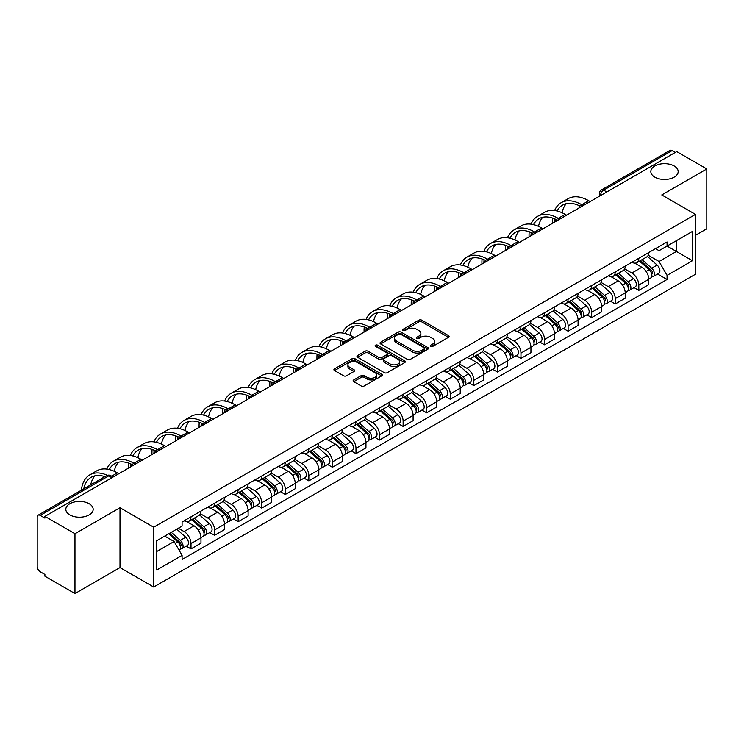 <?xml version="1.0" encoding="UTF-8"?>
<svg xmlns="http://www.w3.org/2000/svg" width="744" height="744" viewBox="0 0 744 744"><rect width="100%" height="100%" fill="white"/><g stroke="black" fill="none" stroke-linecap="round" stroke-linejoin="round"><path stroke-width="1.12" d="M430.664 346.397A1.469 0.846 0 0 0 432.738 346.397L448.493 337.302A2.102 1.209 0 0 0 449.106 336.446A2.102 1.209 0 0 0 448.493 335.591L421.802 320.18A2.102 1.209 0 0 0 418.835 320.18L403.081 329.276A1.469 0.846 0 0 0 402.653 329.871A1.469 0.846 0 0 0 403.081 330.476A1.469 0.846 0 0 0 405.154 330.476L407.191 329.294A6.715 3.878 0 0 1 416.687 329.294L418.909 330.578A6.715 3.878 0 0 1 420.872 333.321A6.715 3.878 0 0 1 418.909 336.065L416.873 337.237A1.469 0.846 0 0 0 416.445 337.841A1.469 0.846 0 0 0 416.873 338.436A1.469 0.846 0 0 0 418.946 338.436L420.983 337.255A6.715 3.878 0 0 1 430.478 337.255L432.701 338.539A6.715 3.878 0 0 1 434.663 341.282A6.715 3.878 0 0 1 432.701 344.026L430.664 345.197A1.469 0.846 0 0 0 430.237 345.802A1.469 0.846 0 0 0 430.664 346.397L430.664 345.197M89.168 503.735A13.671 7.896 0 0 0 74.27 502.023A13.671 7.896 0 0 0 65.825 509.315A13.671 7.896 0 0 0 69.834 514.894A13.671 7.896 0 0 0 84.732 516.606A13.671 7.896 0 0 0 93.177 509.315A13.671 7.896 0 0 0 89.168 503.735M674.166 165.986A13.671 7.896 0 0 0 659.268 164.275A13.671 7.896 0 0 0 650.823 171.566A13.671 7.896 0 0 0 654.832 177.156A13.671 7.896 0 0 0 669.73 178.867A13.671 7.896 0 0 0 678.175 171.566A13.671 7.896 0 0 0 674.166 165.986M353.735 379.942A2.102 1.209 0 0 0 353.121 380.798A2.102 1.209 0 0 0 353.735 381.653L361.221 385.978A2.102 1.209 0 0 0 364.188 385.978L381.691 375.869A2.102 1.209 0 0 0 382.304 375.013A2.102 1.209 0 0 0 381.691 374.158L354.99 358.748A2.102 1.209 0 0 0 352.024 358.748L334.53 368.857A2.102 1.209 0 0 0 333.917 369.712A2.102 1.209 0 0 0 334.53 370.568L343.579 375.785A2.102 1.209 0 0 0 346.537 375.785L354.032 371.461A2.102 1.209 0 0 0 354.646 370.605A2.102 1.209 0 0 0 354.032 369.749L349.541 367.164A5.608 3.236 0 0 1 347.904 364.867A5.608 3.236 0 0 1 351.363 361.882A5.608 3.236 0 0 1 357.473 362.579L375.05 372.725A5.608 3.236 0 0 1 376.697 375.013A5.608 3.236 0 0 1 373.228 378.008A5.608 3.236 0 0 1 367.118 377.31L364.188 375.618A2.102 1.209 0 0 0 361.221 375.618L353.735 379.942L353.735 381.653M153.683 527.198L119.998 507.743L74.967 533.736L44.91 516.383L676.733 151.599L706.8 168.953L661.779 194.947L695.473 214.402L153.683 527.198L153.683 587.035L695.473 274.238L695.473 214.402M407.34 359.352A2.102 1.209 0 0 0 410.307 359.352L427.809 349.243A2.102 1.209 0 0 0 428.423 348.387A2.102 1.209 0 0 0 427.809 347.532L401.118 332.122A2.102 1.209 0 0 0 398.152 332.122L380.649 342.221A2.102 1.209 0 0 0 380.035 343.077A2.102 1.209 0 0 0 380.649 343.933L407.34 359.352M376.12 346.713A1.469 0.846 0 0 1 377.608 346.927L404.717 362.579L387.252 372.66A2.102 1.209 0 0 1 384.285 372.66L357.585 357.25L357.585 355.539A2.102 1.209 0 0 0 356.971 356.395A2.102 1.209 0 0 0 357.585 357.25M357.585 355.539L365.081 351.214A2.102 1.209 0 0 1 368.048 351.214L378.873 357.464A2.102 1.209 0 0 0 381.839 357.464L386.806 354.6A2.102 1.209 0 0 0 387.419 353.744A2.102 1.209 0 0 0 386.806 352.889L375.534 346.379A1.469 0.846 0 0 1 375.106 345.774A1.469 0.846 0 0 1 376.008 344.993A1.469 0.846 0 0 1 377.608 345.179L404.745 360.849A2.102 1.209 0 0 1 405.359 361.705A2.102 1.209 0 0 1 404.745 362.561L404.745 360.849M74.967 533.736L74.967 593.572L44.91 576.219L44.91 574.47L40.223 571.773A4.269 2.465 -120 0 1 37.2 566.537L37.2 517.164A4.269 2.465 -120 0 1 38.084 515.211L106.522 475.695A4.269 2.465 60 0 1 108.661 475.909L40.223 515.415A4.269 2.465 -120 0 0 38.084 515.211M695.473 235.337L706.8 228.789L706.8 168.953M74.967 593.572L119.998 567.579L153.683 587.035M44.91 516.383L44.91 518.122L40.223 515.415M606.779 191.98L603.607 190.148A4.269 2.465 60 0 0 601.478 189.934L669.916 150.428A4.269 2.465 60 0 1 672.055 150.632L603.607 190.148A4.269 2.465 120 0 0 600.585 195.384L600.585 195.56M675.226 152.464L672.055 150.632M638.808 258.27A9.83 5.673 60 0 1 636.78 262.688L646.75 256.931A9.83 5.673 -120 0 0 648.787 252.514M624.662 268.854L631.861 273.02A9.83 5.673 60 0 1 638.817 285.054L648.787 279.298A9.83 5.673 -120 0 0 641.83 267.263L634.697 263.134M648.787 279.298L648.787 284.617L638.817 290.374L634.028 287.612M636.78 262.688A9.83 5.673 60 0 1 631.935 262.241M638.817 285.054L638.817 290.374M615.241 271.886A9.83 5.673 60 0 1 613.205 276.294L623.184 270.537A9.83 5.673 -120 0 0 625.211 266.129M610.461 301.218L615.241 303.98L625.211 298.223L625.211 292.904A9.83 5.673 -120 0 0 618.264 280.869L611.131 276.749M613.205 276.294A9.83 5.673 60 0 1 608.369 275.847M601.096 282.469L608.294 286.626A9.83 5.673 60 0 1 615.241 298.66L615.241 303.98M591.675 285.491A9.83 5.673 60 0 1 589.639 289.9L599.608 284.143A9.83 5.673 -120 0 0 601.645 279.735M586.895 314.833L591.675 317.586L601.645 311.829L601.645 306.509A9.83 5.673 -120 0 0 594.698 294.475L587.555 290.355M589.639 289.9A9.83 5.673 60 0 1 584.803 289.453M577.521 296.075L584.728 300.232A9.83 5.673 60 0 1 591.675 312.266L591.675 317.586M568.109 299.097A9.83 5.673 60 0 1 566.072 303.506L576.042 297.749A9.83 5.673 -120 0 0 578.079 293.341M563.329 328.439L568.109 331.201L578.079 325.444L578.079 320.115A9.83 5.673 -120 0 0 571.132 308.081L563.989 303.961M566.072 303.506A9.83 5.673 60 0 1 561.227 303.068M553.955 309.681L561.153 313.838A9.83 5.673 60 0 1 568.109 325.872L568.109 331.201M544.534 312.703A9.83 5.673 60 0 1 542.497 317.121L552.476 311.355A9.83 5.673 -120 0 0 554.513 306.947M539.753 342.045L544.534 344.807L554.513 339.05L554.513 333.731A9.83 5.673 -120 0 0 547.556 321.687L540.423 317.567M542.497 317.121A9.83 5.673 60 0 1 537.661 316.674M530.388 323.287L537.587 327.444A9.83 5.673 60 0 1 544.534 339.487L544.534 344.807M520.967 326.309A9.83 5.673 60 0 1 518.931 330.727L528.9 324.97A9.83 5.673 -120 0 0 530.937 320.552M516.187 355.651L520.967 358.413L530.937 352.656L530.937 347.336A9.83 5.673 -120 0 0 523.99 335.293L516.857 331.173M518.931 330.727A9.83 5.673 60 0 1 514.095 330.28M506.813 336.893L514.02 341.05A9.83 5.673 60 0 1 520.967 353.093L520.967 358.413M497.401 339.915A9.83 5.673 60 0 1 495.365 344.333L505.334 338.576A9.83 5.673 -120 0 0 507.371 334.158M492.621 369.257L497.401 372.019L507.371 366.262L507.371 360.942A9.83 5.673 -120 0 0 500.424 348.908L493.281 344.779M495.365 344.333A9.83 5.673 60 0 1 490.529 343.886M483.247 350.498L490.445 354.665A9.83 5.673 60 0 1 497.401 366.699L497.401 372.019M473.826 353.53A9.83 5.673 60 0 1 471.798 357.938L481.768 352.182A9.83 5.673 -120 0 0 483.805 347.774M469.046 382.862L473.826 385.625L483.805 379.868L483.805 374.548A9.83 5.673 -120 0 0 476.848 362.514L469.715 358.394M471.798 357.938A9.83 5.673 60 0 1 466.953 357.492M459.68 364.114L466.879 368.271A9.83 5.673 60 0 1 473.826 380.305L473.826 385.625M450.26 367.136A9.83 5.673 60 0 1 448.223 371.544L458.192 365.788A9.83 5.673 -120 0 0 460.229 361.379M445.479 396.478L450.26 399.23L460.229 393.474L460.229 388.154A9.83 5.673 -120 0 0 453.282 376.12L446.149 372M448.223 371.544A9.83 5.673 60 0 1 443.387 371.098M436.105 377.719L443.312 381.877A9.83 5.673 60 0 1 450.26 393.911L450.26 399.23M426.693 380.742A9.83 5.673 60 0 1 424.657 385.15L434.626 379.394A9.83 5.673 -120 0 0 436.663 374.985M421.913 410.084L426.693 412.846L436.663 407.08L436.663 401.76A9.83 5.673 -120 0 0 429.716 389.726L422.573 385.606M424.657 385.15A9.83 5.673 60 0 1 419.821 384.713M412.539 391.325L419.746 395.483A9.83 5.673 60 0 1 426.693 407.517L426.693 412.846M403.127 394.348A9.83 5.673 60 0 1 401.09 398.756L411.06 392.999A9.83 5.673 -120 0 0 413.097 388.591M398.338 423.689L403.127 426.452L413.097 420.695L413.097 415.375A9.83 5.673 -120 0 0 406.14 403.332L399.007 399.212M401.09 398.756A9.83 5.673 60 0 1 396.245 398.319M388.973 404.931L396.171 409.088A9.83 5.673 60 0 1 403.127 421.132L403.127 426.452M379.552 407.954A9.83 5.673 60 0 1 377.515 412.371L387.494 406.615A9.83 5.673 -120 0 0 389.521 402.197M374.771 437.295L379.552 440.057L389.521 434.301L389.521 428.981A9.83 5.673 -120 0 0 382.574 416.938L375.441 412.818M377.515 412.371A9.83 5.673 60 0 1 372.679 411.925M365.406 418.537L372.604 422.694A9.83 5.673 60 0 1 379.552 434.738L379.552 440.057M355.985 421.56A9.83 5.673 60 0 1 353.949 425.977L363.918 420.221A9.83 5.673 -120 0 0 365.955 415.803M351.205 450.901L355.985 453.663L365.955 447.907L365.955 442.587A9.83 5.673 -120 0 0 359.008 430.543L351.866 426.424M353.949 425.977A9.83 5.673 60 0 1 349.113 425.531M341.831 432.143L349.038 436.31A9.83 5.673 60 0 1 355.985 448.344L355.985 453.663M332.419 435.175A9.83 5.673 60 0 1 330.382 439.583L340.352 433.826A9.83 5.673 -120 0 0 342.389 429.418M327.639 464.507L332.419 467.269L342.389 461.513L342.389 456.193A9.83 5.673 -120 0 0 335.442 444.159L328.299 440.039M330.382 439.583A9.83 5.673 60 0 1 325.547 439.137M318.265 445.758L325.463 449.915A9.83 5.673 60 0 1 332.419 461.95L332.419 467.269M308.844 448.781A9.83 5.673 60 0 1 306.816 453.189L316.786 447.432A9.83 5.673 -120 0 0 318.823 443.024M304.064 478.122L308.844 480.875L318.823 475.118L318.823 469.799A9.83 5.673 -120 0 0 311.866 457.765L304.733 453.645M306.816 453.189A9.83 5.673 60 0 1 301.971 452.743M294.698 459.364L301.897 463.521A9.83 5.673 60 0 1 308.844 475.556L308.844 480.875M285.278 462.387A9.83 5.673 60 0 1 283.241 466.795L293.21 461.038A9.83 5.673 -120 0 0 295.247 456.63M280.497 491.728L285.278 494.481L295.247 488.724L295.247 483.405A9.83 5.673 -120 0 0 288.3 471.371L281.167 467.251M283.241 466.795A9.83 5.673 60 0 1 278.405 466.358M271.123 472.97L278.33 477.127A9.83 5.673 60 0 1 285.278 489.161L285.278 494.481M261.711 475.993A9.83 5.673 60 0 1 259.675 480.401L269.644 474.644A9.83 5.673 -120 0 0 271.681 470.236M256.931 505.334L261.711 508.096L271.681 502.339L271.681 497.011A9.83 5.673 -120 0 0 264.734 484.976L257.591 480.856M259.675 480.401A9.83 5.673 60 0 1 254.839 479.964M247.557 486.576L254.764 490.733A9.83 5.673 60 0 1 261.711 502.777L261.711 508.096M238.136 489.599A9.83 5.673 60 0 1 236.108 494.016L246.078 488.259A9.83 5.673 -120 0 0 248.115 483.842M233.356 518.94L238.136 521.702L248.115 515.945L248.115 510.626A9.83 5.673 -120 0 0 241.158 498.582L234.025 494.462M236.108 494.016A9.83 5.673 60 0 1 231.263 493.57M223.99 500.182L231.189 504.339A9.83 5.673 60 0 1 238.136 516.383L238.136 521.702M214.57 503.204A9.83 5.673 60 0 1 212.533 507.622L222.512 501.865A9.83 5.673 -120 0 0 224.539 497.448M209.789 532.546L214.57 535.308L224.539 529.551L224.539 524.232A9.83 5.673 -120 0 0 217.592 512.188L210.459 508.068M212.533 507.622A9.83 5.673 60 0 1 207.697 507.176M200.424 513.788L207.623 517.945A9.83 5.673 60 0 1 214.57 529.988L214.57 535.308M191.003 516.82A9.83 5.673 60 0 1 188.967 521.228L198.936 515.471A9.83 5.673 -120 0 0 200.973 511.063M186.223 546.152L191.003 548.914L200.973 543.157L200.973 537.838A9.83 5.673 -120 0 0 194.026 525.803L186.883 521.684M188.967 521.228A9.83 5.673 60 0 1 184.131 520.781M178.309 528.24L184.056 531.56A9.83 5.673 60 0 1 191.003 543.594L191.003 548.914M655.511 248.636L659.054 250.682L692.45 231.412L676.436 240.656L676.436 251.472L659.054 261.507L648.229 255.248M156.705 551.527L174.077 541.502L182.085 555.368L156.705 570.025L156.705 540.711L182.085 526.064L182.085 521.962L667.061 241.967L667.061 246.059L692.45 260.716L667.061 275.373L659.054 261.507M692.45 231.412L692.45 260.716M182.085 555.368L182.085 559.469L667.061 279.474L667.061 275.373M119.998 507.743L119.998 567.579M174.077 541.502L164.712 536.089M657.603 274.006L667.061 279.474M431.25 346.602L432.701 345.765A6.715 3.878 0 0 0 434.663 343.031L434.663 341.282M420.872 333.321L420.872 335.06A6.715 3.878 0 0 1 418.909 337.804L417.458 338.641M448.465 337.32L421.802 321.919A2.102 1.209 0 0 0 418.835 321.919L403.667 330.68M427.809 347.532L427.809 349.243L401.118 333.87A2.102 1.209 0 0 0 398.152 333.87L380.677 343.951M424.099 348.992A1.469 0.846 0 0 0 424.526 348.387A1.469 0.846 0 0 0 424.099 347.792L400.672 334.261A1.469 0.846 0 0 0 398.589 334.261L396.44 335.507A6.715 3.878 0 0 0 394.478 338.241A6.715 3.878 0 0 0 396.44 340.984L412.455 350.229A6.715 3.878 0 0 0 421.95 350.229L424.099 348.992L424.099 350.731A1.469 0.846 0 0 0 424.526 350.136L424.526 348.387M394.478 338.241L394.478 339.989A6.715 3.878 0 0 0 396.44 342.724L396.44 340.984M424.099 350.731L421.95 351.977A6.715 3.878 0 0 1 412.455 351.977L396.44 342.724M357.613 357.269L365.081 352.963L365.081 351.214M387.419 353.744L387.419 355.483A2.102 1.209 0 0 1 386.806 356.339L381.839 359.213A2.102 1.209 0 0 1 378.873 359.213L368.048 352.963A2.102 1.209 0 0 0 365.081 352.963M390.107 363.946A5.608 3.236 0 0 0 396.217 364.653A5.608 3.236 0 0 0 399.677 361.658A5.608 3.236 0 0 0 398.04 359.371L391.846 355.799A2.102 1.209 0 0 0 388.88 355.799L383.913 358.664A2.102 1.209 0 0 0 383.3 359.519A2.102 1.209 0 0 0 383.913 360.375L390.107 363.946L390.107 365.695A5.608 3.236 0 0 0 396.217 366.401A5.608 3.236 0 0 0 399.677 363.407L399.677 361.658M383.3 359.519L383.3 361.268A2.102 1.209 0 0 0 383.913 362.123L383.913 360.375M390.107 365.695L383.913 362.123M376.697 375.013L376.697 376.762A5.608 3.236 0 0 1 373.228 379.756A5.608 3.236 0 0 1 367.118 379.049L364.188 377.357A2.102 1.209 0 0 0 361.221 377.357L353.763 381.672M347.904 364.867L347.904 366.615A5.608 3.236 0 0 0 349.541 368.903L349.541 367.164M354.005 371.479L349.541 368.903M381.663 375.887L354.99 360.496A2.102 1.209 0 0 0 352.024 360.496L334.558 370.577M639.496 261.116L649.103 269.691A5.338 3.088 60 0 1 650.777 277.949L648.787 279.102M639.747 261.349L644.267 263.953M640.463 260.558L651.149 270.091A2.567 1.479 60 0 1 651.958 274.062A2.567 1.479 60 0 1 651.725 274.155M642.063 259.637L651.67 268.203A5.338 3.088 60 0 1 653.344 276.461A5.338 3.088 60 0 1 651.735 276.638M647.419 256.42L657.11 265.069A5.338 3.088 60 0 1 658.784 273.327L653.344 276.461M590.159 201.578L588.727 200.75A41.236 23.808 -120 0 0 568.109 198.704L561.162 202.721A41.236 23.808 -120 0 0 554.596 210.543M581.957 204.86L581.78 204.758A41.236 23.808 -120 0 0 561.162 202.721M552.783 218.132A41.236 23.808 -120 0 0 552.615 221.6L552.615 223.256M554.587 222.112A38.456 22.208 60 0 1 554.801 218.913M557.089 211.008A38.456 22.208 60 0 1 562.548 205.121A38.456 22.208 60 0 1 579.967 206.051M562.083 212.765A38.456 22.208 60 0 1 566.342 203.67M615.93 274.722L625.527 283.297A5.338 3.088 60 0 1 627.211 291.555L625.211 292.708M616.181 274.954L620.701 277.558M616.897 274.164L627.583 283.706A2.567 1.479 60 0 1 628.382 287.668A2.567 1.479 60 0 1 628.15 287.761M618.496 273.243L628.094 281.809A5.338 3.088 60 0 1 629.777 290.076A5.338 3.088 60 0 1 628.159 290.244M623.853 270.026L633.535 278.674A5.338 3.088 60 0 1 635.218 286.933L629.777 290.076M592.354 288.337L601.961 296.903A5.338 3.088 60 0 1 603.635 305.161L601.645 306.314M592.615 288.56L597.134 291.174M593.321 287.77L604.016 297.312A2.567 1.479 60 0 1 604.816 301.274A2.567 1.479 60 0 1 604.584 301.367M594.921 286.849L604.528 295.424A5.338 3.088 60 0 1 606.202 303.682A5.338 3.088 60 0 1 604.593 303.85M600.278 283.631L609.968 292.28A5.338 3.088 60 0 1 611.642 300.539L606.202 303.682M566.593 215.183L565.161 214.356A41.236 23.808 -120 0 0 544.543 212.31L537.596 216.327A41.236 23.808 -120 0 0 531.03 224.149M558.391 218.466L558.214 218.364A41.236 23.808 -120 0 0 537.596 216.327M529.216 231.737A41.236 23.808 -120 0 0 529.049 235.206L529.049 236.862M531.021 235.727A38.456 22.208 60 0 1 531.225 232.519M533.522 224.623A38.456 22.208 60 0 1 538.981 218.727A38.456 22.208 60 0 1 556.391 219.657M538.507 226.371A38.456 22.208 60 0 1 542.776 217.276M543.027 228.789L541.595 227.962A41.236 23.808 -120 0 0 520.977 225.925L514.02 229.933A41.236 23.808 -120 0 0 507.464 237.755M534.815 232.082L534.638 231.979A41.236 23.808 -120 0 0 514.02 229.933M505.641 245.353A41.236 23.808 -120 0 0 505.483 248.812L505.483 250.468M507.454 249.333A38.456 22.208 60 0 1 507.659 246.134M509.947 238.229A38.456 22.208 60 0 1 515.415 232.342A38.456 22.208 60 0 1 532.825 233.263M514.941 239.977A38.456 22.208 60 0 1 519.2 230.882M568.788 301.943L578.395 310.508A5.338 3.088 60 0 1 580.069 318.767L578.079 319.92M569.039 302.166L573.559 304.78M569.755 301.385L580.441 310.918A2.567 1.479 60 0 1 581.25 314.879A2.567 1.479 60 0 1 581.018 314.972M571.355 300.455L580.962 309.03A5.338 3.088 60 0 1 582.636 317.288A5.338 3.088 60 0 1 581.027 317.456M576.712 297.247L586.402 305.886A5.338 3.088 60 0 1 588.076 314.145L582.636 317.288M545.222 315.549L554.819 324.114A5.338 3.088 60 0 1 556.503 332.373L554.503 333.526M545.473 315.772L549.993 318.386M546.189 314.991L556.875 324.524A2.567 1.479 60 0 1 557.674 328.485A2.567 1.479 60 0 1 557.442 328.578M547.789 314.061L557.386 322.636A5.338 3.088 60 0 1 559.07 330.894A5.338 3.088 60 0 1 557.451 331.061M553.145 310.853L562.827 319.492A5.338 3.088 60 0 1 564.51 327.751L559.07 330.894M521.646 329.155L531.253 337.72A5.338 3.088 60 0 1 532.927 345.988L530.937 347.132M521.907 329.378L526.427 331.991M522.623 328.597L533.309 338.129A2.567 1.479 60 0 1 534.108 342.101A2.567 1.479 60 0 1 533.876 342.194M524.222 327.676L533.82 336.242A5.338 3.088 60 0 1 535.503 344.5A5.338 3.088 60 0 1 533.885 344.677M529.57 324.458L539.261 333.098A5.338 3.088 60 0 1 540.934 341.366L535.503 344.5M519.461 242.395L518.019 241.568A41.236 23.808 -120 0 0 497.401 239.531L490.454 243.539A41.236 23.808 -120 0 0 483.888 251.37M511.249 245.687L511.072 245.585A41.236 23.808 -120 0 0 490.454 243.539M482.075 258.959A41.236 23.808 -120 0 0 481.917 262.418L481.917 264.074M483.879 262.939A38.456 22.208 60 0 1 484.093 259.74M486.381 251.835A38.456 22.208 60 0 1 491.84 245.948A38.456 22.208 60 0 1 509.259 246.869M491.375 253.592A38.456 22.208 60 0 1 495.634 244.488M495.885 256.01L494.453 255.173A41.236 23.808 -120 0 0 473.835 253.137L466.888 257.145A41.236 23.808 -120 0 0 460.322 264.976M487.683 259.293L487.506 259.191A41.236 23.808 -120 0 0 466.888 257.145M458.509 272.564A41.236 23.808 -120 0 0 458.341 276.024L458.341 277.679M460.313 276.545A38.456 22.208 60 0 1 460.527 273.346M462.815 265.441A38.456 22.208 60 0 1 468.274 259.554A38.456 22.208 60 0 1 485.683 260.484M467.809 267.198A38.456 22.208 60 0 1 472.068 258.094M472.319 269.616L470.887 268.789A41.236 23.808 -120 0 0 450.269 266.743L443.312 270.751A41.236 23.808 -120 0 0 436.756 278.582M464.117 272.899L463.931 272.797A41.236 23.808 -120 0 0 443.312 270.751M434.942 286.17A41.236 23.808 -120 0 0 434.775 289.63L434.775 291.285M436.747 290.151A38.456 22.208 60 0 1 436.951 286.952M439.248 279.047A38.456 22.208 60 0 1 444.707 273.16A38.456 22.208 60 0 1 462.117 274.09M444.233 280.804A38.456 22.208 60 0 1 448.493 271.7M498.08 342.761L507.687 351.335A5.338 3.088 60 0 1 509.361 359.594L507.371 360.747M498.331 342.993L502.851 345.597M499.047 342.203L509.733 351.735A2.567 1.479 60 0 1 510.542 355.706A2.567 1.479 60 0 1 510.31 355.799M500.647 341.282L510.254 349.847A5.338 3.088 60 0 1 511.928 358.106A5.338 3.088 60 0 1 510.319 358.283M506.004 338.064L515.694 346.713A5.338 3.088 60 0 1 517.368 354.972L511.928 358.106M448.753 283.222L447.311 282.394A41.236 23.808 -120 0 0 426.693 280.349L419.746 284.366A41.236 23.808 -120 0 0 413.19 292.187M440.541 286.505L440.364 286.403A41.236 23.808 -120 0 0 419.746 284.366M411.367 299.776A41.236 23.808 -120 0 0 411.209 303.236L411.209 304.901M413.171 303.757A38.456 22.208 60 0 1 413.385 300.557M415.673 292.652A38.456 22.208 60 0 1 421.132 286.766A38.456 22.208 60 0 1 438.551 287.696M420.667 294.41A38.456 22.208 60 0 1 424.926 285.315M474.514 356.367L484.111 364.941A5.338 3.088 60 0 1 485.795 373.2L483.795 374.353M474.765 356.599L479.285 359.203M475.481 355.809L486.167 365.351A2.567 1.479 60 0 1 486.976 369.312A2.567 1.479 60 0 1 486.734 369.405M477.081 354.888L486.688 363.453A5.338 3.088 60 0 1 488.362 371.721A5.338 3.088 60 0 1 486.743 371.888M482.438 351.67L492.119 360.319A5.338 3.088 60 0 1 493.802 368.578L488.362 371.721M425.177 296.828L423.745 296A41.236 23.808 -120 0 0 403.127 293.954L396.18 297.972A41.236 23.808 -120 0 0 389.614 305.793M416.975 300.111L416.798 300.009A41.236 23.808 -120 0 0 396.18 297.972M387.801 313.382A41.236 23.808 -120 0 0 387.633 316.851L387.633 318.506M389.605 317.372A38.456 22.208 60 0 1 389.819 314.163M392.107 306.268A38.456 22.208 60 0 1 397.566 300.371A38.456 22.208 60 0 1 414.985 301.301M397.101 308.016A38.456 22.208 60 0 1 401.36 298.921M450.938 369.973L460.545 378.547A5.338 3.088 60 0 1 462.219 386.806L460.229 387.959M451.199 370.205L455.719 372.818M451.915 369.415L462.601 378.956A2.567 1.479 60 0 1 463.4 382.918A2.567 1.479 60 0 1 463.168 383.011M453.514 368.494L463.112 377.069A5.338 3.088 60 0 1 464.795 385.327A5.338 3.088 60 0 1 463.177 385.494M458.862 365.276L468.553 373.925A5.338 3.088 60 0 1 470.227 382.184L464.795 385.327M401.611 310.434L400.179 309.606A41.236 23.808 -120 0 0 379.561 307.57L372.604 311.578A41.236 23.808 -120 0 0 366.048 319.399M393.409 313.726L393.223 313.624A41.236 23.808 -120 0 0 372.604 311.578M364.235 326.997A41.236 23.808 -120 0 0 364.067 330.457L364.067 332.112M366.039 330.978A38.456 22.208 60 0 1 366.243 327.769M368.54 319.873A38.456 22.208 60 0 1 374 313.987A38.456 22.208 60 0 1 391.409 314.907M373.525 321.622A38.456 22.208 60 0 1 377.785 312.526M427.372 383.588L436.979 392.153A5.338 3.088 60 0 1 438.653 400.412L436.663 401.565M427.623 383.811L432.152 386.424M428.339 383.021L439.025 392.562A2.567 1.479 60 0 1 439.834 396.524A2.567 1.479 60 0 1 439.602 396.617M429.939 382.1L439.546 390.674A5.338 3.088 60 0 1 441.22 398.933A5.338 3.088 60 0 1 439.611 399.1M435.296 378.882L444.986 387.531A5.338 3.088 60 0 1 446.66 395.789L441.22 398.933M378.045 324.04L376.603 323.212A41.236 23.808 -120 0 0 355.985 321.176L349.038 325.184A41.236 23.808 -120 0 0 342.482 333.014M369.833 327.332L369.656 327.23A41.236 23.808 -120 0 0 349.038 325.184M340.659 340.603A41.236 23.808 -120 0 0 340.501 344.063L340.501 345.718M342.473 344.584A38.456 22.208 60 0 1 342.677 341.384M344.965 333.479A38.456 22.208 60 0 1 350.424 327.593A38.456 22.208 60 0 1 367.843 328.513M349.959 335.237A38.456 22.208 60 0 1 354.218 326.132M403.806 397.194L413.413 405.759A5.338 3.088 60 0 1 415.087 414.017L413.097 415.171M404.057 397.417L408.577 400.03M404.773 396.636L415.459 406.168A2.567 1.479 60 0 1 416.268 410.13A2.567 1.479 60 0 1 416.036 410.223M406.373 395.706L415.98 404.28A5.338 3.088 60 0 1 417.654 412.539A5.338 3.088 60 0 1 416.045 412.706M411.73 392.497L421.42 401.137A5.338 3.088 60 0 1 423.094 409.395L417.654 412.539M354.479 337.655L353.037 336.818A41.236 23.808 -120 0 0 332.419 334.781L325.472 338.79A41.236 23.808 -120 0 0 318.906 346.62M346.267 340.938L346.09 340.836A41.236 23.808 -120 0 0 325.472 338.79M317.093 354.209A41.236 23.808 -120 0 0 316.935 357.669L316.935 359.324M318.897 358.19A38.456 22.208 60 0 1 319.111 354.99M321.399 347.085A38.456 22.208 60 0 1 326.858 341.198A38.456 22.208 60 0 1 344.277 342.128M326.393 348.843A38.456 22.208 60 0 1 330.652 339.738M380.24 410.8L389.837 419.365A5.338 3.088 60 0 1 391.521 427.633L389.521 428.777M380.491 411.023L385.011 413.636M381.207 410.242L391.893 419.774A2.567 1.479 60 0 1 392.692 423.745A2.567 1.479 60 0 1 392.46 423.829M382.807 409.321L392.404 417.886A5.338 3.088 60 0 1 394.088 426.145A5.338 3.088 60 0 1 392.469 426.321M388.163 406.103L397.845 414.743A5.338 3.088 60 0 1 399.528 423.011L394.088 426.145M330.903 351.261L329.471 350.433A41.236 23.808 -120 0 0 308.853 348.387L301.906 352.396A41.236 23.808 -120 0 0 295.34 360.226M322.701 354.544L322.524 354.442A41.236 23.808 -120 0 0 301.906 352.396M293.527 367.815A41.236 23.808 -120 0 0 293.359 371.275L293.359 372.93M295.331 371.795A38.456 22.208 60 0 1 295.545 368.596M297.833 360.691A38.456 22.208 60 0 1 303.292 354.804A38.456 22.208 60 0 1 320.701 355.734M302.827 362.449A38.456 22.208 60 0 1 307.086 353.344M356.664 424.406L366.271 432.98A5.338 3.088 60 0 1 367.945 441.238L365.955 442.382M356.925 424.638L361.445 427.242M357.632 423.848L368.327 433.38A2.567 1.479 60 0 1 369.126 437.351A2.567 1.479 60 0 1 368.894 437.444M359.231 422.927L368.838 431.492A5.338 3.088 60 0 1 370.512 439.751A5.338 3.088 60 0 1 368.903 439.927M364.588 419.709L374.279 428.358A5.338 3.088 60 0 1 375.953 436.616L370.512 439.751M307.337 364.867L305.905 364.039A41.236 23.808 -120 0 0 285.287 361.993L278.33 366.011A41.236 23.808 -120 0 0 271.774 373.832M299.125 368.15L298.949 368.048A41.236 23.808 -120 0 0 278.33 366.011M269.951 381.421A41.236 23.808 -120 0 0 269.793 384.881L269.793 386.545M271.765 385.401A38.456 22.208 60 0 1 271.969 382.202M274.257 374.297A38.456 22.208 60 0 1 279.725 368.41A38.456 22.208 60 0 1 297.135 369.34M279.251 376.055A38.456 22.208 60 0 1 283.511 366.95M333.098 438.011L342.705 446.586A5.338 3.088 60 0 1 344.379 454.844L342.389 455.998M333.349 438.244L337.869 440.848M334.065 437.453L344.751 446.995A2.567 1.479 60 0 1 345.56 450.957A2.567 1.479 60 0 1 345.328 451.05M335.665 436.533L345.272 445.098A5.338 3.088 60 0 1 346.946 453.356A5.338 3.088 60 0 1 345.337 453.533M341.022 433.315L350.712 441.964A5.338 3.088 60 0 1 352.386 450.222L346.946 453.356M283.771 378.473L282.329 377.645A41.236 23.808 -120 0 0 261.711 375.599L254.764 379.617A41.236 23.808 -120 0 0 248.198 387.438M275.559 381.756L275.382 381.653A41.236 23.808 -120 0 0 254.764 379.617M246.385 395.027A41.236 23.808 -120 0 0 246.227 398.496L246.227 400.151M248.189 399.017A38.456 22.208 60 0 1 248.403 395.808M250.691 387.912A38.456 22.208 60 0 1 256.15 382.016A38.456 22.208 60 0 1 273.569 382.946M255.685 389.661A38.456 22.208 60 0 1 259.944 380.565M309.532 451.617L319.13 460.192A5.338 3.088 60 0 1 320.813 468.45L318.813 469.603M309.783 451.85L314.303 454.463M310.499 451.059L321.185 460.601A2.567 1.479 60 0 1 321.994 464.563A2.567 1.479 60 0 1 321.752 464.656M312.099 450.139L321.706 458.704A5.338 3.088 60 0 1 323.38 466.972A5.338 3.088 60 0 1 321.761 467.139M317.456 446.921L327.137 455.57A5.338 3.088 60 0 1 328.82 463.828L323.38 466.972M260.195 392.079L258.763 391.251A41.236 23.808 -120 0 0 238.145 389.205L231.198 393.223A41.236 23.808 -120 0 0 224.632 401.044M251.993 395.371L251.816 395.269A41.236 23.808 -120 0 0 231.198 393.223M222.819 408.642A41.236 23.808 -120 0 0 222.651 412.102L222.651 413.757M224.623 412.622A38.456 22.208 60 0 1 224.837 409.414M227.125 401.518A38.456 22.208 60 0 1 232.584 395.631A38.456 22.208 60 0 1 249.993 396.552M232.119 403.267A38.456 22.208 60 0 1 236.378 394.171M285.956 465.233L295.563 473.798A5.338 3.088 60 0 1 297.237 482.056L295.247 483.209M286.217 465.456L290.737 468.069M286.933 464.665L297.619 474.207A2.567 1.479 60 0 1 298.418 478.169A2.567 1.479 60 0 1 298.186 478.262M288.533 463.745L298.13 472.319A5.338 3.088 60 0 1 299.813 480.578A5.338 3.088 60 0 1 298.195 480.745M293.88 460.527L303.571 469.176A5.338 3.088 60 0 1 305.245 477.434L299.813 480.578M236.629 405.685L235.197 404.857A41.236 23.808 -120 0 0 214.579 402.82L207.623 406.829A41.236 23.808 -120 0 0 201.066 414.659M228.427 408.977L228.241 408.875A41.236 23.808 -120 0 0 207.623 406.829M199.252 422.248A41.236 23.808 -120 0 0 199.085 425.708L199.085 427.363M201.057 426.228A38.456 22.208 60 0 1 201.261 423.029M203.558 415.124A38.456 22.208 60 0 1 209.018 409.237A38.456 22.208 60 0 1 226.427 410.158M208.543 416.882A38.456 22.208 60 0 1 212.803 407.777M262.39 478.838L271.997 487.404A5.338 3.088 60 0 1 273.671 495.662L271.681 496.815M262.641 479.062L267.17 481.675M263.357 478.28L274.043 487.813A2.567 1.479 60 0 1 274.852 491.775A2.567 1.479 60 0 1 274.62 491.868M264.957 477.35L274.564 485.925A5.338 3.088 60 0 1 276.238 494.183A5.338 3.088 60 0 1 274.629 494.351M270.314 474.142L280.004 482.782A5.338 3.088 60 0 1 281.678 491.04L276.238 494.183M213.063 419.3L211.622 418.463A41.236 23.808 -120 0 0 191.003 416.426L184.056 420.434A41.236 23.808 -120 0 0 177.5 428.265M204.851 422.583L204.674 422.48A41.236 23.808 -120 0 0 184.056 420.434M175.677 435.854A41.236 23.808 -120 0 0 175.519 439.313L175.519 440.969M177.49 439.834A38.456 22.208 60 0 1 177.695 436.635M179.983 428.73A38.456 22.208 60 0 1 185.442 422.843A38.456 22.208 60 0 1 202.861 423.773M184.977 430.488A38.456 22.208 60 0 1 189.236 421.383M238.824 492.444L248.422 501.01A5.338 3.088 60 0 1 250.105 509.277L248.105 510.421M239.075 492.668L243.595 495.281M239.791 491.886L250.477 501.419A2.567 1.479 60 0 1 251.286 505.381A2.567 1.479 60 0 1 251.044 505.474M241.391 490.956L250.998 499.531A5.338 3.088 60 0 1 252.672 507.789A5.338 3.088 60 0 1 251.054 507.966M246.748 487.748L256.429 496.388A5.338 3.088 60 0 1 258.112 504.646L252.672 507.789M189.488 432.906L188.055 432.078A41.236 23.808 -120 0 0 167.437 430.032L160.49 434.04A41.236 23.808 -120 0 0 153.924 441.871M181.285 436.189L181.108 436.086A41.236 23.808 -120 0 0 160.49 434.04M152.111 449.46A41.236 23.808 -120 0 0 151.943 452.919L151.943 454.575M153.915 453.44A38.456 22.208 60 0 1 154.129 450.241M156.417 442.336A38.456 22.208 60 0 1 161.876 436.449A38.456 22.208 60 0 1 179.295 437.379M161.411 444.094A38.456 22.208 60 0 1 165.67 434.989M215.249 506.05L224.855 514.625A5.338 3.088 60 0 1 226.529 522.883L224.539 524.027M215.509 506.283L220.029 508.887M216.225 505.492L226.911 515.025A2.567 1.479 60 0 1 227.71 518.996A2.567 1.479 60 0 1 227.478 519.089M217.825 504.571L227.422 513.137A5.338 3.088 60 0 1 229.106 521.395A5.338 3.088 60 0 1 227.487 521.572M223.172 501.354L232.863 509.993A5.338 3.088 60 0 1 234.537 518.261L229.106 521.395M165.921 446.512L164.489 445.684A41.236 23.808 -120 0 0 143.871 443.638L136.915 447.656A41.236 23.808 -120 0 0 130.358 455.477M157.719 449.795L157.542 449.692A41.236 23.808 -120 0 0 136.915 447.656M128.545 463.066A41.236 23.808 -120 0 0 128.377 466.525L128.377 468.19M130.349 467.046A38.456 22.208 60 0 1 130.553 463.847M132.851 455.942A38.456 22.208 60 0 1 138.31 450.055A38.456 22.208 60 0 1 155.719 450.985M137.835 457.7A38.456 22.208 60 0 1 142.104 448.595M191.682 519.656L201.289 528.231A5.338 3.088 60 0 1 202.963 536.489L200.973 537.642M191.943 519.889L196.463 522.493M192.65 519.098L203.335 528.631A2.567 1.479 60 0 1 204.144 532.602A2.567 1.479 60 0 1 203.912 532.695M194.249 518.177L203.856 526.743A5.338 3.088 60 0 1 205.53 535.001A5.338 3.088 60 0 1 203.921 535.178M199.606 514.96L209.297 523.609A5.338 3.088 60 0 1 210.971 531.867L205.53 535.001M142.355 460.118L140.923 459.29A41.236 23.808 -120 0 0 120.296 457.244L113.348 461.261A41.236 23.808 -120 0 0 106.792 469.083M134.143 463.4L133.967 463.298A41.236 23.808 -120 0 0 113.348 461.261M109.275 469.548A38.456 22.208 60 0 1 114.743 463.661A38.456 22.208 60 0 1 132.153 464.591M114.269 471.305A38.456 22.208 60 0 1 118.529 462.21M168.702 533.792L177.723 541.837A5.338 3.088 60 0 1 179.397 550.095L179.127 550.244M168.795 533.736L172.887 536.099M169.669 533.234L179.769 542.246A2.567 1.479 60 0 1 180.578 546.208A2.567 1.479 60 0 1 180.346 546.301M171.269 532.304L180.29 540.349A5.338 3.088 60 0 1 181.964 548.616A5.338 3.088 60 0 1 180.355 548.784M176.709 529.17L185.73 537.215A5.338 3.088 60 0 1 187.404 545.473L181.964 548.616M118.789 473.723L117.347 472.896A41.236 23.808 -120 0 0 96.729 470.85L89.782 474.867A41.236 23.808 -120 0 0 81.412 490.194M107.341 475.332A41.236 23.808 -120 0 0 89.782 474.867M83.774 488.836A38.456 22.208 60 0 1 91.168 477.276A38.456 22.208 60 0 1 104.876 476.644M90.722 484.818A38.456 22.208 60 0 1 94.962 475.816M600.743 195.467L600.585 195.384A4.269 2.465 -0 0 1 599.339 193.635L599.339 196.277M214.57 529.988L224.539 524.232M238.136 516.383L248.115 510.626M261.711 502.777L271.681 497.011M285.278 489.161L295.247 483.405M308.844 475.556L318.823 469.799M332.419 461.95L342.389 456.193M355.985 448.344L365.955 442.587M379.552 434.738L389.521 428.981M403.127 421.132L413.097 415.375M426.693 407.517L436.663 401.76M450.26 393.911L460.229 388.154M473.826 380.305L483.805 374.548M497.401 366.699L507.371 360.942M520.967 353.093L530.937 347.336M544.534 339.487L554.513 333.731M568.109 325.872L578.079 320.115M591.675 312.266L601.645 306.509M615.241 298.66L625.211 292.904M191.003 543.594L200.973 537.838M184.056 531.56L194.026 525.803M207.623 517.945L217.592 512.188M231.189 504.339L241.158 498.582M254.764 490.733L264.734 484.976M278.33 477.127L288.3 471.371M301.897 463.521L311.866 457.765M325.463 449.915L335.442 444.159M349.038 436.31L359.008 430.543M372.604 422.694L382.574 416.938M396.171 409.088L406.14 403.332M419.746 395.483L429.716 389.726M443.312 381.877L453.282 376.12M466.879 368.271L476.848 362.514M490.445 354.665L500.424 348.908M514.02 341.05L523.99 335.293M537.587 327.444L547.556 321.687M561.153 313.838L571.132 308.081M584.728 300.232L594.698 294.475M608.294 286.626L618.264 280.869M631.861 273.02L641.83 267.263M584.003 205.13A4.269 2.465 120 0 0 582.124 206.218M560.437 218.736A4.269 2.465 120 0 0 558.549 219.824M536.87 232.342A4.269 2.465 120 0 0 534.983 233.439M513.304 245.957A4.269 2.465 120 0 0 511.416 247.045M489.729 259.563A4.269 2.465 120 0 0 487.841 260.651M466.163 273.169A4.269 2.465 120 0 0 464.275 274.257M442.596 286.775A4.269 2.465 120 0 0 440.708 287.863M419.021 300.381A4.269 2.465 120 0 0 417.133 301.469M395.455 313.987A4.269 2.465 120 0 0 393.567 315.084M371.888 327.602A4.269 2.465 120 0 0 370.001 328.69M348.313 341.208A4.269 2.465 120 0 0 346.434 342.296M324.747 354.814A4.269 2.465 120 0 0 322.859 355.902M301.181 368.419A4.269 2.465 120 0 0 299.293 369.508M277.614 382.025A4.269 2.465 120 0 0 275.726 383.113M254.039 395.631A4.269 2.465 120 0 0 252.151 396.729M230.473 409.247A4.269 2.465 120 0 0 228.585 410.335M206.906 422.852A4.269 2.465 120 0 0 205.018 423.941M183.331 436.458A4.269 2.465 120 0 0 181.443 437.546M159.765 450.064A4.269 2.465 120 0 0 157.877 451.152M136.198 463.67A4.269 2.465 120 0 0 134.311 464.758M111.833 477.741L108.661 475.909A4.269 2.465 120 0 1 110.8 475.695A4.269 4.269 0 0 0 106.522 475.695M432.701 345.765L432.701 344.026M416.873 338.436L416.873 337.237M418.909 337.804L418.909 336.065M403.081 330.476L403.081 329.276M418.835 321.919L418.835 320.18M421.802 321.919L421.802 320.18M448.493 337.302L448.493 335.591M380.649 343.933L380.649 342.221M398.152 333.87L398.152 332.122M401.118 333.87L401.118 332.122M412.455 351.977L412.455 350.229M421.95 351.977L421.95 350.229M368.048 352.963L368.048 351.214M378.873 359.213L378.873 357.464M381.839 359.213L381.839 357.464M386.806 356.339L386.806 354.6M377.608 346.927L377.608 345.179M361.221 377.357L361.221 375.618M364.188 377.357L364.188 375.618M367.118 379.049L367.118 377.31M354.032 371.461L354.032 369.749M334.53 370.568L334.53 368.857M352.024 360.496L352.024 358.748M354.99 360.496L354.99 358.748M381.691 375.869L381.691 374.158M649.103 269.691L646.108 271.421M652.488 272.89L651.521 273.439M657.11 265.069L651.67 268.203M581.78 204.758L588.727 200.75M625.527 283.297L622.533 285.026M628.913 286.496L627.955 287.044M633.535 278.674L628.094 281.809M601.961 296.903L598.966 298.632M605.346 300.102L604.388 300.66M609.968 292.28L604.528 295.424M558.214 218.364L565.161 214.356M534.638 231.979L541.595 227.962M578.395 310.508L575.4 312.238M581.78 313.708L580.813 314.266M586.402 305.886L580.962 309.03M554.819 324.114L551.825 325.844M558.214 327.314L557.247 327.872M562.827 319.492L557.386 322.636M531.253 337.72L528.259 339.45M534.638 340.919L533.681 341.477M539.261 333.098L533.82 336.242M511.072 245.585L518.019 241.568M487.506 259.191L494.453 255.173M463.931 272.797L470.887 268.789M507.687 351.335L504.692 353.065M511.072 354.525L510.105 355.083M515.694 346.713L510.254 349.847M440.364 286.403L447.311 282.394M484.111 364.941L481.117 366.671M487.506 368.141L486.539 368.689M492.119 360.319L486.688 363.453M416.798 300.009L423.745 296M460.545 378.547L457.551 380.277M463.931 381.746L462.973 382.304M468.553 373.925L463.112 377.069M393.223 313.624L400.179 309.606M436.979 392.153L433.985 393.883M440.364 395.352L439.406 395.91M444.986 387.531L439.546 390.674M369.656 327.23L376.603 323.212M413.413 405.759L410.418 407.489M416.798 408.958L415.831 409.516M421.42 401.137L415.98 404.28M346.09 340.836L353.037 336.818M389.837 419.365L386.843 421.095M393.223 422.564L392.265 423.122M397.845 414.743L392.404 417.886M322.524 354.442L329.471 350.433M366.271 432.98L363.277 434.71M369.656 436.17L368.699 436.728M374.279 428.358L368.838 431.492M298.949 368.048L305.905 364.039M342.705 446.586L339.71 448.316M346.09 449.785L345.123 450.334M350.712 441.964L345.272 445.098M275.382 381.653L282.329 377.645M319.13 460.192L316.135 461.922M322.524 463.391L321.557 463.949M327.137 455.57L321.706 458.704M251.816 395.269L258.763 391.251M295.563 473.798L292.569 475.528M298.949 476.997L297.991 477.555M303.571 469.176L298.13 472.319M228.241 408.875L235.197 404.857M271.997 487.404L269.002 489.134M275.382 490.603L274.424 491.161M280.004 482.782L274.564 485.925M204.674 422.48L211.622 418.463M248.422 501.01L245.427 502.739M251.816 504.209L250.849 504.767M256.429 496.388L250.998 499.531M181.108 436.086L188.055 432.078M224.855 514.625L221.861 516.355M228.241 517.815L227.283 518.373M232.863 509.993L227.422 513.137M157.542 449.692L164.489 445.684M201.289 528.231L198.295 529.961M204.674 531.43L203.717 531.979M209.297 523.609L203.856 526.743M133.967 463.298L140.923 459.29M177.723 541.837L175.138 543.325M181.108 545.036L180.141 545.594M185.73 537.215L180.29 540.349M111.656 476.188L117.347 472.896M584.365 204.925A4.269 4.269 0 0 0 578.888 208.088M560.799 218.531A4.269 4.269 0 0 0 555.322 221.693M537.233 232.137A4.269 4.269 0 0 0 531.746 235.299M513.658 245.743A4.269 4.269 0 0 0 508.18 248.915M490.091 259.349A4.269 4.269 0 0 0 484.614 262.52M466.525 272.955A4.269 4.269 0 0 0 461.038 276.126M442.959 286.57A4.269 4.269 0 0 0 437.472 289.732M419.384 300.176A4.269 4.269 0 0 0 413.906 303.338M395.817 313.782A4.269 4.269 0 0 0 390.33 316.944M372.251 327.388A4.269 4.269 0 0 0 366.764 330.55M348.676 340.994A4.269 4.269 0 0 0 343.198 344.165M325.109 354.6A4.269 4.269 0 0 0 319.632 357.771M301.543 368.215A4.269 4.269 0 0 0 296.056 371.377M277.977 381.821A4.269 4.269 0 0 0 272.49 384.983M254.402 395.427A4.269 4.269 0 0 0 248.924 398.589M230.835 409.033A4.269 4.269 0 0 0 225.348 412.195M207.269 422.639A4.269 4.269 0 0 0 201.782 425.81M183.694 436.244A4.269 4.269 0 0 0 178.216 439.416M160.127 449.86A4.269 4.269 0 0 0 154.65 453.022M136.561 463.466A4.269 4.269 0 0 0 131.074 466.627M113.088 477.016L110.8 475.695M601.478 189.934A4.269 4.269 0 0 0 599.339 193.635"/></g></svg>
